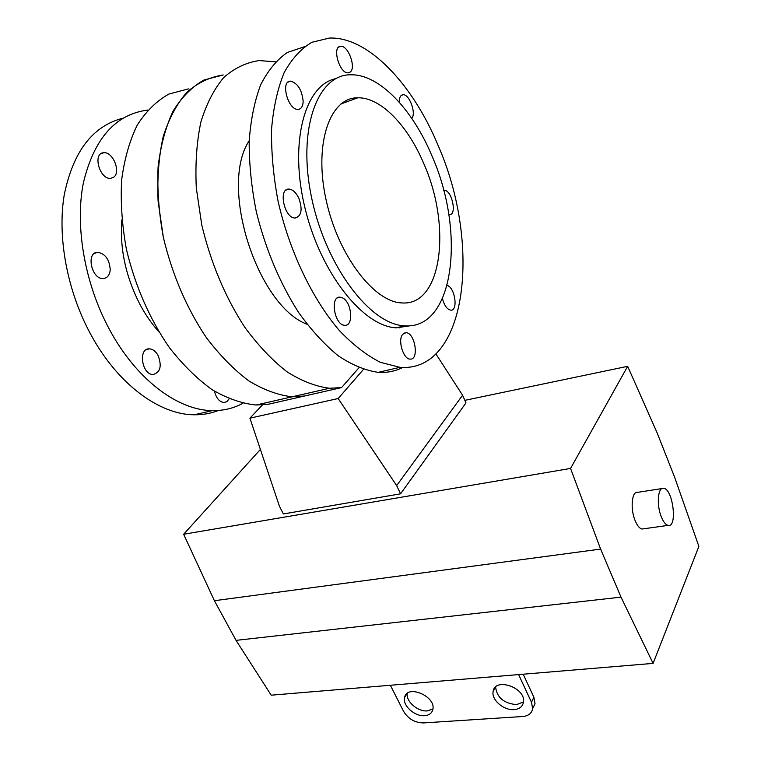 <?xml version="1.0" encoding="UTF-8"?>
<svg xmlns="http://www.w3.org/2000/svg" width="761" height="761" viewBox="0 0 761 761"><rect width="100%" height="100%" fill="white"/><g stroke="black" fill="none" stroke-linecap="round" stroke-linejoin="round"><path stroke-width="1.14" d="M188.395 88.885L168.837 94.079C156.661 100.909 146.131 111.249 137.237 125.108C129.56 140.833 124.357 159.201 121.617 180.205C120.466 202.331 122.064 225.399 126.431 249.408C135.258 286.136 149.565 318.859 169.361 347.577C182.925 364.9 197.204 378.959 212.205 389.756C227.254 398.469 241.893 403.558 256.115 405.023L268.69 404.167L304.486 396.024L292.148 396.795C278.165 395.197 263.734 389.898 248.857 380.909C234.017 369.808 219.853 355.377 206.364 337.637C186.654 308.243 172.309 274.807 163.339 237.337L158.098 201.161C157.137 177.617 158.859 156.024 163.254 136.381C169.075 118.336 176.98 103.572 186.987 92.081C197.917 82.692 209.998 76.994 223.211 74.978L204.005 79.991C192.067 86.764 181.774 97.123 173.108 111.087C165.651 126.973 160.657 145.57 158.098 166.897C157.118 189.384 158.868 212.861 163.339 237.337C172.309 274.807 186.654 308.243 206.364 337.637C219.853 355.377 234.017 369.808 248.857 380.909C263.734 389.898 278.165 395.197 292.148 396.795L304.486 396.024L341.584 387.587L329.494 388.262C315.777 386.521 301.575 381.004 286.907 371.729C272.248 360.305 258.217 345.494 244.823 327.306C225.218 297.19 210.854 263.021 201.732 224.79L196.29 187.91C195.168 163.957 196.69 142.012 200.866 122.093C206.45 103.838 214.117 88.942 223.858 77.413C234.531 68.033 246.345 62.421 259.292 60.566L275.492 61.841M113.351 177.408L110.687 178.312C99.662 179.786 92.29 153.009 103.667 152.752C113.066 151.363 121.456 172.833 113.351 177.408M110.221 269.879C109.67 275.216 107.358 278.098 103.287 278.526C91.51 279.582 85.67 252.119 97.703 252.31C105.408 253.774 109.574 259.625 110.221 269.879M158.145 355.606C162.017 366.098 160.362 372.386 153.189 374.479C141.917 375.049 137.836 348.196 149.27 348.842C152.78 349.033 155.739 351.287 158.145 355.606M229.147 398.812L226.921 401.599L223.915 402.55C219.339 401.865 216.2 398.089 214.507 391.221M158.906 331.844C151.591 323.691 145.104 314.236 139.453 303.458C125.508 275.796 119.648 247.915 121.855 219.815M242.93 403.273C233.675 408.334 223.468 410.769 212.319 410.607C177.798 410.455 135.781 379.263 108.871 328.352C84.718 283.168 74.806 226.245 83.349 182.982C94.041 138.512 115.529 114.198 147.815 110.05M218.55 410.436C210.959 413.451 202.845 414.897 194.207 414.783C159.429 414.764 117.261 384.001 90.359 333.679C67.253 290.864 57.18 237.242 64.209 195.025C73.104 151.544 92.68 125.936 122.93 118.202M358.992 367.715L341.584 387.587M249.218 140.633C218.807 186.426 257.332 305.732 307.073 324.291M342.612 297.922C351.943 302.288 353.846 326.526 344.714 325.299C334.431 325.385 329.627 295.877 340.11 297.171L342.612 297.922M298.74 198.003C302.783 209.456 301.584 216.124 295.144 218.017C284.338 218.493 277.879 188.148 288.98 189.089C292.719 189.451 295.962 192.419 298.74 198.003M303.163 101.432C302.926 106.454 301.213 109.108 298.027 109.384C287.962 110.25 280.134 80.628 290.588 81.142C297.808 83.234 302.003 89.998 303.163 101.432M350.031 72.181L348.091 72.837C339.301 73.75 331.634 45.917 340.795 46.307C348.395 45.422 356.509 68.281 350.031 72.181M399.278 102.269C399.259 97.522 400.543 95.011 403.111 94.735C409.408 94.06 416.467 113.437 411.777 118.412M443.682 190.336L444.243 190.288C451.853 189.87 457.304 215.239 449.456 214.516L448.79 214.431M447.154 285.47C454.973 287.163 458.455 311.154 450.712 310.146C447.097 309.394 444.348 305.57 442.474 298.702M402.826 334.174L406.051 332.7C415.116 332.681 419.387 360.334 410.103 359.097C403.187 359.278 397.423 339.587 402.826 334.174M423.611 163.206C407.725 125.546 380.795 97.322 357.889 97.788C330.055 97.218 313.779 143.239 325.917 199.097C337.713 254.945 373.965 302.193 401.837 302.916C442.055 306.303 451.91 226.16 423.611 163.206M337.475 297.884L340.11 297.171M304.476 46.716L287.335 52.48C276.823 59.729 267.929 70.526 260.642 84.871C254.526 101.099 250.702 119.972 249.18 141.498C249.113 164.138 251.52 187.72 256.419 212.233C265.798 249.694 279.858 283.111 298.597 312.486C311.354 330.226 324.624 344.704 338.407 355.91C352.172 365.033 365.442 370.512 378.236 372.338C387.13 372.88 395.301 371.254 402.75 367.458M437.908 144.999C412.671 84.233 368.286 36.528 329.408 38.05L311.886 42.293C301.061 48.666 291.824 58.768 284.157 72.618C277.651 88.495 273.456 107.253 271.582 128.894C271.182 151.781 273.323 175.801 278.012 200.942C289.408 251.339 312.457 299.244 339.435 330.626C353.123 344.904 366.792 355.473 380.443 362.341L399.944 367.335C467.206 372.652 481.97 244.338 437.908 144.999M335.791 78.649C304.59 84.928 288.895 143.192 305.151 208.685C321.094 274.217 363.758 326.773 396.424 327.82L410.921 325.641M431.763 155.463C412.443 109.28 379.254 74.055 350.754 74.797C317.08 74.245 296.942 130.188 311.82 198.773C326.326 267.339 370.75 324.795 404.519 325.803C454.288 329.951 465.951 232.038 431.763 155.463M400.571 493.822L283.377 513.951L279.42 506.217L249.912 418.17L338.169 398.526L396.652 485.594L400.571 493.822L465.979 402.892L462.583 395.244L435.92 353.941M396.652 485.594L462.583 395.244M338.169 398.526L363.501 369.37M399.544 327.886L400.467 326.811M249.912 418.17L264.105 403.197M661.442 517.138C663.497 522.056 665.723 524.805 668.101 525.375C677.709 527.887 673.057 489.095 663.716 488.296C657.827 486.574 656.286 505.057 661.442 517.138M643.844 528.771L642.018 529.028C639.573 528.467 637.309 525.765 635.245 520.895C630.041 508.966 631.782 490.655 637.823 492.319L661.927 488.572M523.197 674.208L533.899 697.257L531.492 702.26L518.602 674.588M531.492 702.26L532.633 708.662C531.749 713.333 528.448 715.949 522.731 716.51L423.363 722.931C414.793 722.712 408.181 718.831 403.539 711.297L390.364 685.261M424.657 715.692C414.812 716.748 402.312 705.457 404.586 697.542C406.831 683.892 436.3 696.277 432.838 709.518C431.915 713.2 429.185 715.264 424.657 715.692M514.141 709.613C503.896 710.669 491.321 699.882 493.118 691.597C494.669 676.805 526.279 687.735 523.463 702.222C522.598 706.608 519.497 709.071 514.141 709.613M532.805 708.301L535.031 703.649L533.899 697.257M407.278 693.385C405.661 701.309 417.846 711.906 427.378 710.888L432.933 708.929M495.62 687.002C496.847 697.533 503.839 703.411 516.595 704.638L523.501 701.899M627.654 366.317L657.114 432.828L674.522 476.957L698.883 546.408L653.09 663.392L621.005 597.138L600.61 549.09L570.56 468.434L627.654 366.317L464.847 400.343M260.395 449.447L183.648 534.26L214.402 600.714L236.043 640.362L271.201 695.183L653.09 663.392M570.56 468.434L183.648 534.26M600.61 549.09L214.402 600.714M621.005 597.138L236.043 640.362M256.115 405.023L329.494 388.262M100.756 153.865L103.667 152.752M94.478 253.375L97.703 252.31M146.331 349.641L149.27 348.842M212.319 410.607L194.207 414.783M288.98 189.089L286.041 190.06M290.588 81.142L287.953 82.15M340.795 46.307L338.683 47.134M403.111 94.735L401.351 95.363M444.243 190.288L443.711 190.45M406.051 332.7L403.929 333.223M340.89 103.962L357.889 97.788M378.236 372.338L399.944 367.335M396.424 327.82L404.519 325.803M668.101 525.375L642.018 529.028M535.031 703.649L532.633 708.662M406.821 693.747L404.586 697.542M495.392 687.212L493.118 691.597"/></g></svg>
